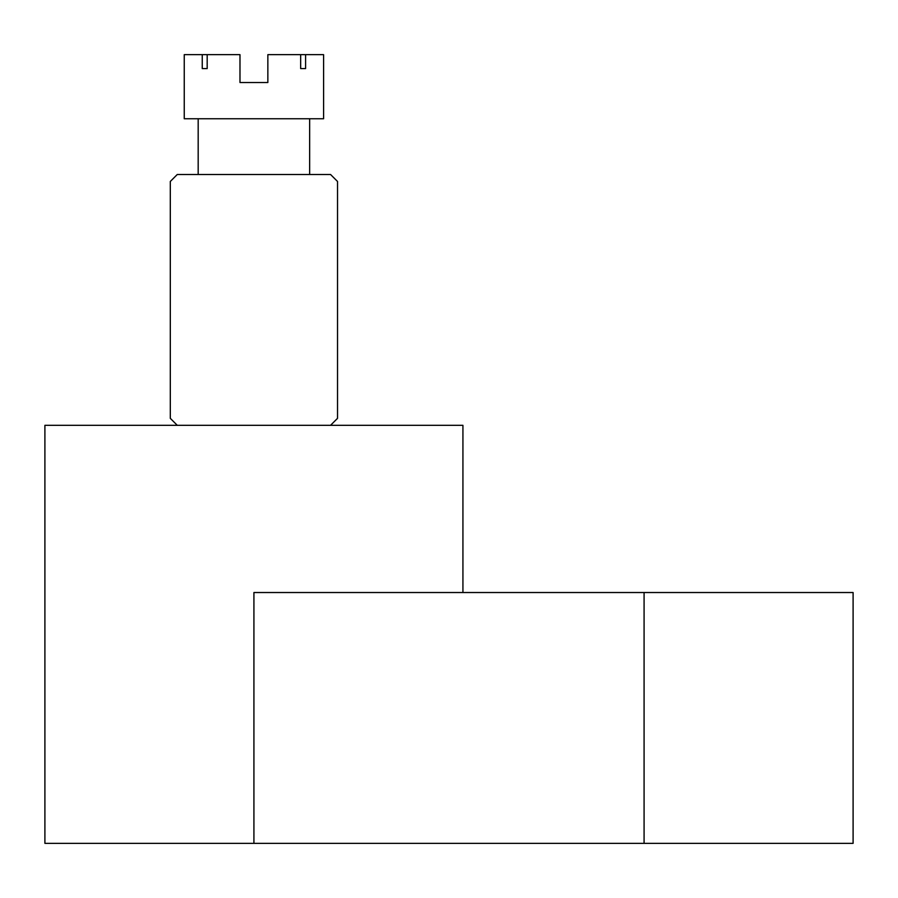 <?xml version="1.0" encoding="UTF-8"?>
<svg xmlns="http://www.w3.org/2000/svg" width="898" height="898" viewBox="0 0 898 898"><rect width="100%" height="100%" fill="white"/><g stroke="black" fill="none" stroke-linecap="round" stroke-linejoin="round"><path stroke-width="1.35" d="M253.921 843.345L253.921 592.523L853.1 592.523L853.1 843.345L44.9 843.345L44.9 425.315L462.93 425.315L462.93 592.523M330.554 425.315L337.525 418.345L337.525 181.463L330.554 174.493L177.276 174.493L170.306 181.463L170.306 418.345L177.276 425.315M300.662 68.585L305.589 68.585L300.662 68.585L300.662 54.655L267.851 54.655L267.851 82.526L239.979 82.526L267.851 82.526L239.979 82.526L267.851 82.526L239.979 82.526L239.979 54.655L202.252 54.655L202.252 68.585L207.18 68.585L207.18 54.655M309.653 174.493L309.653 118.749M198.177 174.493L198.177 118.749M202.252 54.655L184.247 54.655L184.247 118.749L323.594 118.749L323.594 54.655L300.662 54.655M305.589 68.585L305.589 54.655M239.979 82.526L267.851 82.526M207.18 68.585L202.252 68.585M644.079 843.345L644.079 592.523"/></g></svg>
